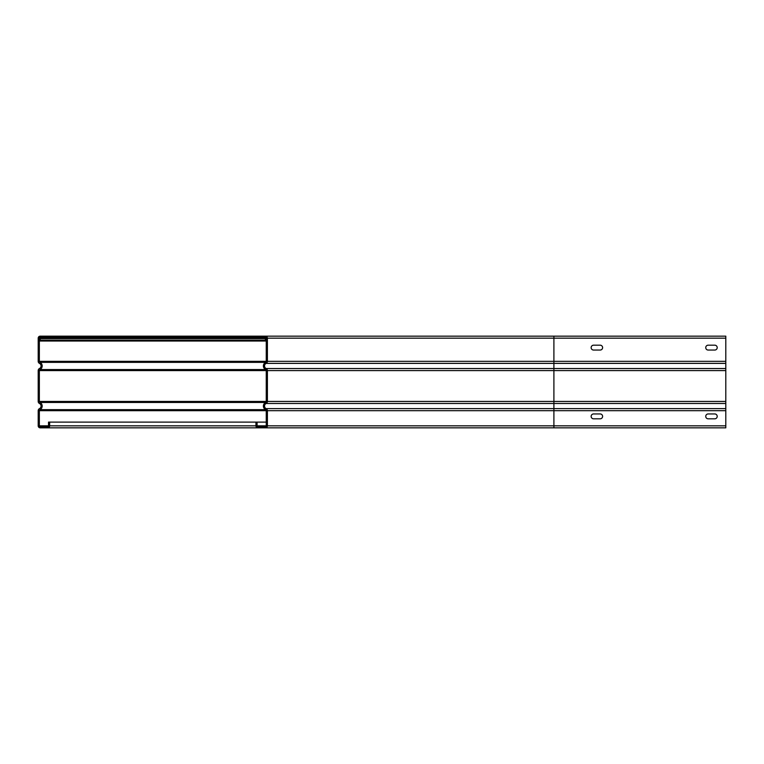 <?xml version="1.0" encoding="UTF-8"?>
<svg xmlns="http://www.w3.org/2000/svg" width="764" height="764" viewBox="0 0 764 764"><rect width="100%" height="100%" fill="white"/><g stroke="black" fill="none" stroke-linecap="round" stroke-linejoin="round"><path stroke-width="1.15" d="M40.206 341.031L40.206 338.166L265.394 338.166L265.394 341.031L40.206 341.031M39.346 338.166L40.206 338.166L40.206 337.306L265.394 337.306A0.859 0.859 0 0 1 266.254 338.166L265.394 338.166L265.394 337.306L247.345 337.306L247.345 336.16L553.9 336.16L40.206 336.16A2.006 2.006 0 0 0 38.2 338.166L38.2 361.334A2.292 2.292 0 0 0 39.47 363.387A2.865 2.865 0 0 1 39.47 368.525A2.292 2.292 0 0 0 38.2 370.578L38.2 401.444A2.292 2.292 0 0 0 39.47 403.497A2.865 2.865 0 0 1 39.47 408.635A2.292 2.292 0 0 0 38.2 410.688L38.2 425.834A2.006 2.006 0 0 0 40.206 427.84L47.654 427.84A2.006 2.006 0 0 0 49.66 425.834L49.66 422.11L48.514 422.11L48.514 425.834A0.859 0.859 0 0 1 47.654 426.694L40.206 426.694A0.859 0.859 0 0 1 39.346 425.834L39.346 410.688L39.967 409.676C42.927 407.269 42.927 404.863 39.967 402.456L39.346 401.444L39.346 370.578L39.967 369.566C42.927 367.159 42.927 364.753 39.967 362.346L39.346 361.334L39.346 338.166A0.859 0.859 0 0 1 40.206 337.306L58.255 337.306L58.255 336.16M266.254 341.031L265.394 341.031M41.16 363.253A4.011 4.011 0 0 1 41.953 364.533M42.201 365.717A4.011 4.011 0 0 1 42.201 366.195M41.953 367.379A4.011 4.011 0 0 1 41.16 368.659M41.16 403.363A4.011 4.011 0 0 1 41.953 404.643M42.201 405.827A4.011 4.011 0 0 1 42.201 406.305M41.953 407.489A4.011 4.011 0 0 1 41.16 408.769M39.346 410.688A1.146 1.146 0 0 1 39.432 410.258A1.146 1.146 0 0 0 39.346 410.688L266.254 410.688L266.254 425.834A0.859 0.859 0 0 1 265.394 426.694L257.946 426.694A0.859 0.859 0 0 1 257.086 425.834L257.086 422.11L266.254 422.11M39.346 401.444A1.146 1.146 0 0 0 39.432 401.874A1.146 1.146 0 0 1 39.346 401.444L266.254 401.444A1.146 1.146 0 0 1 265.614 402.475A4.011 4.011 0 0 0 265.614 409.657A1.146 1.146 0 0 1 266.254 410.688M39.346 370.578A1.146 1.146 0 0 1 39.432 370.148A1.146 1.146 0 0 0 39.346 370.578L266.254 370.578L266.254 401.444M39.346 361.334A1.146 1.146 0 0 0 39.432 361.764A1.146 1.146 0 0 1 39.346 361.334L266.254 361.334A1.146 1.146 0 0 1 265.614 362.365A4.011 4.011 0 0 0 265.614 369.547A1.146 1.146 0 0 1 266.254 370.578M49.66 422.11L257.086 422.11M725.8 361.334L553.9 361.334L553.9 336.16L725.8 336.16L725.8 427.84L47.654 427.84M725.8 425.834L553.9 425.834L553.9 427.84L265.394 427.84A2.006 2.006 0 0 0 267.4 425.834L267.4 410.688A2.292 2.292 0 0 0 266.13 408.635A2.865 2.865 0 0 1 266.13 403.497A2.292 2.292 0 0 0 267.4 401.444L267.4 370.578A2.292 2.292 0 0 0 266.13 368.525A2.865 2.865 0 0 1 266.13 363.387A2.292 2.292 0 0 0 267.4 361.334L267.4 338.166A2.006 2.006 0 0 0 265.394 336.16M265.394 427.84L257.946 427.84A2.006 2.006 0 0 1 255.94 425.834L255.94 422.11M266.254 361.334L266.254 338.166M593.58 345.185L600.17 345.185A2.435 2.435 0 0 1 602.605 347.62A2.435 2.435 0 0 1 600.17 350.055L593.58 350.055A2.435 2.435 0 0 1 591.145 347.62A2.435 2.435 0 0 1 593.58 345.185M708.18 345.185L714.77 345.185A2.435 2.435 0 0 1 717.205 347.62A2.435 2.435 0 0 1 714.77 350.055L708.18 350.055A2.435 2.435 0 0 1 705.745 347.62A2.435 2.435 0 0 1 708.18 345.185M708.18 413.945L714.77 413.945A2.435 2.435 0 0 1 717.205 416.38A2.435 2.435 0 0 1 714.77 418.815L708.18 418.815A2.435 2.435 0 0 1 705.745 416.38A2.435 2.435 0 0 1 708.18 413.945M600.17 418.815L593.58 418.815A2.435 2.435 0 0 1 591.145 416.38A2.435 2.435 0 0 1 593.58 413.945L600.17 413.945A2.435 2.435 0 0 1 602.605 416.38A2.435 2.435 0 0 1 600.17 418.815M266.254 340.171L40.206 340.171M40.206 338.595L266.254 338.595M39.995 362.365L267.161 362.365M39.995 369.547L267.161 369.547M39.995 402.475L267.161 402.475M39.995 409.657L267.161 409.657M48.514 425.834L39.346 425.834M255.94 425.834L49.66 425.834M267.4 410.688L553.9 410.688L553.9 425.834L267.4 425.834M725.8 368.525L553.9 368.525L553.9 361.334L267.4 361.334M267.4 338.166L725.8 338.166M266.254 425.834L257.086 425.834M725.8 408.635L553.9 408.635L553.9 410.688L725.8 410.688M266.13 408.635L553.9 408.635L553.9 403.497L266.13 403.497M725.8 363.387L266.13 363.387M267.4 370.578L553.9 370.578L553.9 368.525L266.13 368.525M725.8 401.444L553.9 401.444L553.9 370.578L725.8 370.578M725.8 403.497L553.9 403.497L553.9 401.444L267.4 401.444"/></g></svg>
